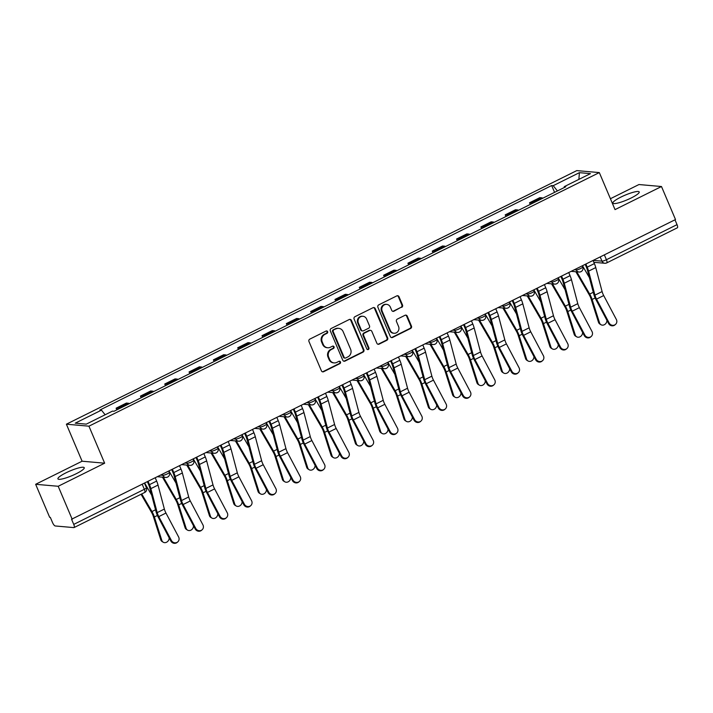 <?xml version="1.0" encoding="UTF-8"?>
<svg xmlns="http://www.w3.org/2000/svg" width="713" height="713" viewBox="0 0 713 713"><rect width="100%" height="100%" fill="white"/><g stroke="black" fill="none" stroke-linecap="round" stroke-linejoin="round"><path stroke-width="1.07" d="M327.624 331.643A1.257 1.176 95 0 0 326.064 331.037L309.807 339.121A1.8 1.676 95 0 0 308.97 341.509L321.42 370.831A1.8 1.676 95 0 0 323.64 371.705L339.896 363.621A1.257 1.176 95 0 0 339.522 361.233A1.257 1.176 95 0 0 338.925 361.339L336.821 362.391A5.757 5.374 95 0 1 329.718 359.61L328.675 357.168A5.757 5.374 95 0 1 331.358 349.522L333.461 348.47A1.257 1.176 95 0 0 333.087 346.081A1.257 1.176 95 0 0 332.499 346.188L330.395 347.24A5.757 5.374 95 0 1 323.283 344.459L322.249 342.008A5.757 5.374 95 0 1 324.932 334.361L327.035 333.319A1.257 1.176 95 0 0 327.624 331.643M327.677 347.757L327.017 347.703A5.757 5.374 95 0 1 322.624 344.397L321.59 341.955A5.757 5.374 95 0 1 324.272 334.308L326.376 333.265A1.257 1.176 95 0 0 326.322 330.948M322.463 371.803A1.8 1.676 95 0 0 322.98 371.642L339.236 363.568A1.257 1.176 95 0 0 339.192 361.25M334.112 362.908L333.452 362.855A5.757 5.374 95 0 1 329.058 359.548L328.016 357.106A5.757 5.374 95 0 1 330.707 349.459L332.811 348.416A1.257 1.176 95 0 0 332.757 346.099M620.925 197.082A14.296 2.549 -23 0 0 612.895 203.125A14.296 2.549 -23 0 0 631.174 197.982A14.296 2.549 -23 0 0 639.213 191.949A14.296 2.549 -23 0 0 620.925 197.082M65.961 472.835A14.296 2.549 -23 0 0 57.922 478.869A14.296 2.549 -23 0 0 76.211 473.735A14.296 2.549 -23 0 0 84.241 467.692A14.296 2.549 -23 0 0 65.961 472.835M401.669 307.383A1.8 1.676 95 0 0 402.506 304.995L399.022 296.76A1.8 1.676 95 0 0 396.793 295.895L378.737 304.87A1.8 1.676 95 0 0 377.899 307.258L390.35 336.581A1.8 1.676 95 0 0 392.569 337.454L410.626 328.479A1.8 1.676 95 0 0 411.463 326.091L407.248 316.153A1.8 1.676 95 0 0 405.029 315.28L397.301 319.121A1.8 1.676 95 0 0 396.464 321.51L398.549 326.438A4.813 4.492 95 0 1 394.039 333.265A4.813 4.492 95 0 1 390.368 330.511L382.168 311.198A4.813 4.492 95 0 1 386.687 304.371A4.813 4.492 95 0 1 390.359 307.134L391.722 310.351A1.8 1.676 95 0 0 393.941 311.224L401.018 307.321A1.8 1.676 95 0 0 401.856 304.932L398.362 296.706A1.8 1.676 95 0 0 397.31 295.735M104.651 463.192L82.102 461.213L35.65 484.296L58.19 486.275L104.651 463.192L88.938 426.178L599.321 172.591L615.034 209.604L661.486 186.521L675.505 219.551L71.558 519.251L73.742 524.394L144.356 489.305A3.663 0.651 -23 0 0 146.415 487.763L144.552 483.369M58.19 486.275L72.209 519.305M351.429 320.404A1.8 1.676 95 0 0 349.21 319.54L331.153 328.515A1.8 1.676 95 0 0 330.315 330.903L342.766 360.225A1.8 1.676 95 0 0 344.985 361.099L363.042 352.124A1.8 1.676 95 0 0 363.88 349.735L351.429 320.404L350.769 320.351A1.8 1.676 95 0 0 349.726 319.379M354.949 316.688L373.006 307.713A1.8 1.676 95 0 1 375.225 308.586L387.676 337.917A1.8 1.676 95 0 1 386.838 340.306L379.111 344.138A1.8 1.676 95 0 1 376.883 343.274L371.838 331.376A1.8 1.676 95 0 0 369.619 330.511L364.486 333.06A1.8 1.676 95 0 0 363.648 335.449L368.906 347.828A1.257 1.176 95 0 1 367.721 349.62A1.257 1.176 95 0 1 366.767 348.898L354.111 319.076A1.8 1.676 95 0 1 354.949 316.688M35.65 484.296L49.669 517.326L50.329 517.388L52.512 522.531A3.663 1.15 -116.4 0 0 55.24 525.971L73.831 527.602A3.663 1.15 -116.4 0 0 74.054 527.567A3.663 1.15 -116.4 0 0 73.742 524.394M82.102 461.213L66.389 424.199L576.772 170.603L599.321 172.591M661.486 186.521L638.946 184.542L610.408 198.722M674.988 219.809L677.029 224.64A3.663 1.15 63.6 0 1 677.35 227.803L606.736 262.892A3.663 1.15 -116.4 0 0 606.415 259.728L677.029 224.64M129.383 403.62A8.431 2.638 -116.4 0 0 128.411 403.246L118.126 408.362A8.431 2.638 63.6 0 1 119.098 408.736M118.126 408.362L116.121 408.184L116.834 409.859M128.411 403.246L126.406 403.068L116.121 408.184M141.147 397.774L140.443 396.098L142.44 396.276A8.431 2.638 63.6 0 1 143.411 396.651M153.705 391.535A8.431 2.638 -116.4 0 0 152.734 391.161L150.728 390.982L140.443 396.098M165.469 385.688L164.756 384.013L166.762 384.191A8.431 2.638 63.6 0 1 167.733 384.565M178.018 379.459A8.431 2.638 -116.4 0 0 177.056 379.075L175.05 378.906L164.756 384.013M189.792 373.612L189.079 371.928L191.084 372.106A8.431 2.638 63.6 0 1 192.055 372.48M202.34 367.373A8.431 2.638 -116.4 0 0 201.369 366.999L199.364 366.821L189.079 371.928M214.105 361.527L213.392 359.851L215.397 360.02A8.431 2.638 63.6 0 1 216.369 360.404M226.663 355.288A8.431 2.638 -116.4 0 0 225.691 354.914L223.686 354.735L213.392 359.851M238.427 349.441L237.714 347.766L239.72 347.944A8.431 2.638 63.6 0 1 240.691 348.318M250.976 343.203A8.431 2.638 -116.4 0 0 250.005 342.828L247.999 342.65L237.714 347.766M262.749 337.356L262.036 335.68L264.042 335.859A8.431 2.638 63.6 0 1 265.004 336.233M275.298 331.126A8.431 2.638 -116.4 0 0 274.327 330.743L272.321 330.574L262.036 335.68M287.063 325.28L286.35 323.595L288.355 323.773A8.431 2.638 63.6 0 1 289.326 324.148M299.62 319.041A8.431 2.638 -116.4 0 0 298.649 318.666L296.644 318.488L286.35 323.595M311.385 313.194L310.672 311.519L312.677 311.688A8.431 2.638 63.6 0 1 313.649 312.071M323.934 306.955A8.431 2.638 -116.4 0 0 322.962 306.581L320.957 306.403L310.672 311.519M335.698 301.109L334.994 299.433L336.991 299.612A8.431 2.638 63.6 0 1 337.962 299.986M348.256 294.87A8.431 2.638 -116.4 0 0 347.284 294.496L345.279 294.317L334.994 299.433M360.02 289.023L359.307 287.348L361.313 287.526A8.431 2.638 63.6 0 1 362.284 287.9M372.569 282.794A8.431 2.638 -116.4 0 0 371.598 282.41L369.601 282.241L359.307 287.348M384.343 276.947L383.63 275.263L385.635 275.441A8.431 2.638 63.6 0 1 386.606 275.815M396.891 270.708A8.431 2.638 -116.4 0 0 395.92 270.334L393.915 270.156L383.63 275.263M408.656 264.862L407.943 263.186L409.948 263.355A8.431 2.638 63.6 0 1 410.92 263.739M421.214 258.623A8.431 2.638 -116.4 0 0 420.242 258.249L418.237 258.07L407.943 263.186M432.978 252.776L432.265 251.101L434.27 251.279A8.431 2.638 63.6 0 1 435.242 251.653M445.527 246.538A8.431 2.638 -116.4 0 0 444.555 246.163L442.55 245.985L432.265 251.101M457.291 240.691L456.587 239.015L458.584 239.194A8.431 2.638 63.6 0 1 459.555 239.568M469.849 234.461A8.431 2.638 -116.4 0 0 468.878 234.078L466.872 233.909L456.587 239.015M481.614 228.615L480.901 226.93L482.906 227.108A8.431 2.638 63.6 0 1 483.877 227.483M494.162 222.376A8.431 2.638 -116.4 0 0 493.2 222.001L491.195 221.823L480.901 226.93M505.936 216.529L505.223 214.854L507.228 215.023A8.431 2.638 63.6 0 1 508.2 215.406M518.485 210.29A8.431 2.638 -116.4 0 0 517.513 209.916L515.508 209.738L505.223 214.854M530.249 204.444L529.536 202.768L531.541 202.947A8.431 2.638 63.6 0 1 532.513 203.321M542.807 198.205A8.431 2.638 -116.4 0 0 541.835 197.831L539.83 197.653L529.536 202.768M557.406 190.95L553.217 185.674L579.411 172.662L590.453 173.633L564.259 186.646L565.801 186.779L114.035 411.249L112.494 411.116L86.3 424.128L75.257 423.157L101.451 410.144L105.123 414.77M553.217 185.674L551.675 185.54L99.909 410.011L101.451 410.144M88.938 426.178L66.389 424.199M554.571 192.358L551.675 185.54M564.259 186.646L564.286 187.537M578.876 179.382L579.411 172.662M343.809 361.197A1.8 1.676 95 0 0 344.326 361.036L362.382 352.07A1.8 1.676 95 0 0 363.22 349.682L350.769 320.351M333.8 329.959A1.257 1.176 95 0 0 333.221 331.625L344.147 357.373A1.257 1.176 95 0 0 345.698 357.979L347.917 356.874A5.757 5.374 95 0 0 350.6 349.227L343.131 331.634A5.757 5.374 95 0 0 336.019 328.853L333.149 329.896A1.257 1.176 95 0 0 332.561 331.572L333.221 331.625M345.101 358.095L344.45 358.033A1.257 1.176 95 0 1 343.488 357.311L332.561 331.572M338.737 328.337L338.078 328.274A5.757 5.374 95 0 0 335.368 328.791L336.019 328.853M333.149 329.896L335.368 328.791M377.935 344.245A1.8 1.676 95 0 0 378.451 344.085L386.179 340.244A1.8 1.676 95 0 0 387.016 337.855L374.566 308.524A1.8 1.676 95 0 0 373.523 307.561M370.466 330.351L369.806 330.288A1.8 1.676 95 0 0 368.96 330.449L363.835 332.998A1.8 1.676 95 0 0 362.997 335.386L368.247 347.775L368.906 347.828M367.4 349.539A1.257 1.176 95 0 0 368.247 347.775M366.598 319.041A4.813 4.492 95 0 0 362.926 316.278A4.813 4.492 95 0 0 358.407 323.105L361.295 329.905A1.8 1.676 95 0 0 363.523 330.779L368.648 328.23A1.8 1.676 95 0 0 369.486 325.841L366.598 319.041M362.926 316.278L362.266 316.224A4.813 4.492 95 0 0 357.757 323.051L358.407 323.105M362.667 330.939L362.017 330.885A1.8 1.676 95 0 1 360.644 329.852L357.757 323.051M392.774 311.323A1.8 1.676 95 0 0 393.291 311.162L401.018 307.321M386.687 304.371L386.027 304.317A4.813 4.492 95 0 0 381.517 311.144L382.168 311.198M394.039 333.265L393.38 333.212A4.813 4.492 95 0 1 389.708 330.449L381.517 311.144M391.401 337.552A1.8 1.676 95 0 0 391.918 337.392L409.975 328.426A1.8 1.676 95 0 0 410.813 326.037L406.588 316.091A1.8 1.676 95 0 0 405.545 315.128M163.215 542.21L162.145 541.559A4.216 3.592 -58.7 0 1 160.746 539.741L161.815 540.383A4.216 3.592 121.3 0 0 163.215 542.21A4.216 3.592 121.3 0 0 167.216 541.844A4.216 3.592 121.3 0 0 169.168 537.816M141.049 494.278L151.512 512.308A6.782 2.121 63.6 0 1 153.304 516.319L160.746 539.741M141.727 493.94L151.949 511.551A9.162 2.861 63.6 0 1 154.373 516.961L161.815 540.383M144.57 483.405L144.792 483.298A9.162 2.861 -116.4 0 0 144.792 483.298L151.682 495.161M171.423 540.49A4.216 3.993 48.9 0 0 177.778 541.889A4.216 3.993 48.9 0 0 178.598 536.934L165.96 513.048L158.794 516.613L171.423 540.49L170.844 540.998A4.216 3.993 -131.1 0 0 177.207 542.397L177.778 541.889M147.484 481.908L148.616 484.582A9.162 2.861 63.6 0 1 149.721 487.737L156.049 511.729A9.162 2.861 -116.4 0 0 158.215 517.121L170.844 540.998M148.161 481.569L149.472 484.653A11.542 3.61 63.6 0 1 150.862 488.637L157.19 512.629A6.782 2.121 -116.4 0 0 158.794 516.613M155.336 478.004L156.646 481.088A11.542 3.61 63.6 0 1 158.028 485.072L164.364 509.064A6.782 2.121 -116.4 0 0 165.96 513.048M187.537 530.124L186.467 529.474A4.216 3.592 -58.7 0 1 185.068 527.656L186.138 528.306A4.216 3.592 121.3 0 0 187.537 530.124A4.216 3.592 121.3 0 0 191.539 529.768A4.216 3.592 121.3 0 0 193.481 525.739M162.448 477.157L175.835 500.232A6.782 2.121 63.6 0 1 177.626 504.234L185.068 527.656M163.366 477.247L176.271 499.474A9.162 2.861 63.6 0 1 178.696 504.884L186.138 528.306M169.088 471.177A9.162 2.861 -116.4 0 0 169.106 471.213L175.995 483.084M211.85 518.039L210.781 517.388A4.216 3.592 -58.7 0 1 209.39 515.57L210.46 516.221A4.216 3.592 121.3 0 0 211.85 518.039A4.216 3.592 121.3 0 0 215.852 517.683A4.216 3.592 121.3 0 0 217.804 513.654M186.761 465.081L200.157 488.147A6.782 2.121 63.6 0 1 201.948 492.148L209.39 515.57M187.688 465.161L200.594 487.389A9.162 2.861 63.6 0 1 203.018 492.799L210.46 516.221M193.41 459.092A9.162 2.861 -116.4 0 0 193.428 459.127L200.317 470.999M236.172 505.954L235.103 505.312A4.216 3.592 -58.7 0 1 233.704 503.485L234.773 504.136A4.216 3.592 121.3 0 0 236.172 505.954A4.216 3.592 121.3 0 0 240.174 505.597A4.216 3.592 121.3 0 0 242.126 501.569M211.084 452.996L224.47 476.061A6.782 2.121 63.6 0 1 226.262 480.063L233.704 503.485M212.011 453.076L224.907 475.304A9.162 2.861 63.6 0 1 227.331 480.714L234.773 504.136M217.723 447.006A9.162 2.861 -116.4 0 0 217.75 447.042L224.64 458.914M195.745 528.413A4.216 3.993 48.9 0 0 202.1 529.804A4.216 3.993 48.9 0 0 202.92 524.848L190.282 500.972L183.107 504.528L195.745 528.413L195.166 528.912A4.216 3.993 -131.1 0 0 201.521 530.312L202.1 529.804M171.806 469.822L172.938 472.496A9.162 2.861 63.6 0 1 174.034 475.651L180.371 499.653A9.162 2.861 -116.4 0 0 182.528 505.036L195.166 528.912M172.484 469.484L173.794 472.567A11.542 3.61 63.6 0 1 175.175 476.551L181.512 500.544A6.782 2.121 -116.4 0 0 183.107 504.528M179.658 465.928L180.959 469.011A11.542 3.61 63.6 0 1 182.35 472.986L188.687 496.979A6.782 2.121 -116.4 0 0 190.282 500.972M220.067 516.328A4.216 3.993 48.9 0 0 226.422 517.718A4.216 3.993 48.9 0 0 227.233 512.763L214.604 488.886L207.43 492.451L220.067 516.328L219.488 516.827A4.216 3.993 -131.1 0 0 225.843 518.226L226.422 517.718M196.12 457.746L197.26 460.411A9.162 2.861 63.6 0 1 198.357 463.575L204.693 487.567A9.162 2.861 -116.4 0 0 206.85 492.95L219.488 516.827M196.806 457.407L198.107 460.491A11.542 3.61 63.6 0 1 199.497 464.466L205.834 488.458A6.782 2.121 -116.4 0 0 207.43 492.451M203.971 453.842L205.282 456.926A11.542 3.61 63.6 0 1 206.663 460.901L213 484.902A6.782 2.121 -116.4 0 0 214.604 488.886M244.381 504.243A4.216 3.993 48.9 0 0 250.735 505.642A4.216 3.993 48.9 0 0 251.555 500.678L238.917 476.801L231.752 480.366L244.381 504.243L243.801 504.751A4.216 3.993 -131.1 0 0 250.156 506.141L250.735 505.642M220.442 445.661L221.574 448.325A9.162 2.861 63.6 0 1 222.679 451.489L229.007 475.482A9.162 2.861 -116.4 0 0 231.172 480.874L243.801 504.751M221.119 445.322L222.429 448.406A11.542 3.61 63.6 0 1 223.811 452.381L230.147 476.382A6.782 2.121 -116.4 0 0 231.752 480.366M228.294 441.757L229.604 444.841A11.542 3.61 63.6 0 1 230.985 448.825L237.322 472.817A6.782 2.121 -116.4 0 0 238.917 476.801M260.495 493.877L259.425 493.227A4.216 3.592 -58.7 0 1 258.026 491.409L259.095 492.05A4.216 3.592 121.3 0 0 260.495 493.877A4.216 3.592 121.3 0 0 264.487 493.512A4.216 3.592 121.3 0 0 266.439 489.483M235.406 440.91L248.792 463.976A6.782 2.121 63.6 0 1 250.584 467.986L258.026 491.409M236.324 440.99L249.229 463.218A9.162 2.861 63.6 0 1 251.653 468.628L259.095 492.05M242.046 434.921A9.162 2.861 -116.4 0 0 242.064 434.966L248.953 446.828M284.808 481.792L283.738 481.141A4.216 3.592 -58.7 0 1 282.348 479.323L283.409 479.974A4.216 3.592 121.3 0 0 284.808 481.792A4.216 3.592 121.3 0 0 288.81 481.435A4.216 3.592 121.3 0 0 290.761 477.407M259.719 428.825L273.106 451.899A6.782 2.121 63.6 0 1 274.906 455.901L282.348 479.323M260.646 428.914L273.551 451.142A9.162 2.861 63.6 0 1 275.967 456.552L283.409 479.974M266.359 422.845A9.162 2.861 -116.4 0 0 266.386 422.88L273.275 434.752M268.703 492.157A4.216 3.993 48.9 0 0 275.058 493.556A4.216 3.993 48.9 0 0 275.869 488.601L263.24 464.716L256.065 468.281L268.703 492.157L268.124 492.665A4.216 3.993 -131.1 0 0 274.478 494.064L275.058 493.556M244.764 433.575L245.896 436.249A9.162 2.861 63.6 0 1 246.992 439.404L253.329 463.397A9.162 2.861 -116.4 0 0 255.486 468.789L268.124 492.665M245.441 433.237L246.751 436.32A11.542 3.61 63.6 0 1 248.133 440.304L254.47 464.297A6.782 2.121 -116.4 0 0 256.065 468.281M252.607 429.672L253.917 432.755A11.542 3.61 63.6 0 1 255.307 436.739L261.635 460.732A6.782 2.121 -116.4 0 0 263.24 464.716M293.016 480.081A4.216 3.993 48.9 0 0 299.38 481.471A4.216 3.993 48.9 0 0 300.191 476.516L287.553 452.639L280.387 456.195L293.016 480.081L292.446 480.58A4.216 3.993 -131.1 0 0 298.8 481.979L299.38 481.471M269.077 421.49L270.209 424.164A9.162 2.861 63.6 0 1 271.314 427.319L277.651 451.32A9.162 2.861 -116.4 0 0 279.808 456.703L292.446 480.58M269.755 421.151L271.065 424.235A11.542 3.61 63.6 0 1 272.455 428.219L278.783 452.211A6.782 2.121 -116.4 0 0 280.387 456.195M276.929 417.595L278.239 420.679A11.542 3.61 63.6 0 1 279.621 424.654L285.958 448.646A6.782 2.121 -116.4 0 0 287.553 452.639M309.13 469.707L308.061 469.056A4.216 3.592 -58.7 0 1 306.661 467.238L307.731 467.888A4.216 3.592 121.3 0 0 309.13 469.707A4.216 3.592 121.3 0 0 313.132 469.35A4.216 3.592 121.3 0 0 315.075 465.322M284.041 416.749L297.428 439.814A6.782 2.121 63.6 0 1 299.219 443.816L306.661 467.238M284.968 416.829L297.865 439.056A9.162 2.861 63.6 0 1 300.289 444.466L307.731 467.888M290.485 410.902L290.699 410.795A9.162 2.861 -116.4 0 0 290.699 410.795L297.588 422.666M333.443 457.621L332.383 456.98A4.216 3.592 -58.7 0 1 330.984 455.152L332.053 455.803A4.216 3.592 121.3 0 0 333.443 457.621A4.216 3.592 121.3 0 0 337.445 457.265A4.216 3.592 121.3 0 0 339.397 453.236M308.355 404.663L321.75 427.729A6.782 2.121 63.6 0 1 323.542 431.73L330.984 455.152M309.282 404.743L322.187 426.971A9.162 2.861 63.6 0 1 324.611 432.381L332.053 455.803M315.003 398.674A9.162 2.861 -116.4 0 0 315.021 398.71L321.911 410.581M357.766 445.545L356.696 444.894A4.216 3.592 -58.7 0 1 355.297 443.076L356.366 443.718A4.216 3.592 121.3 0 0 357.766 445.545A4.216 3.592 121.3 0 0 361.767 445.179A4.216 3.592 121.3 0 0 363.719 441.151M332.677 392.578L346.063 415.643A6.782 2.121 63.6 0 1 347.855 419.654L355.297 443.076M333.604 392.658L346.5 414.886A9.162 2.861 63.6 0 1 348.924 420.296L356.366 443.718M339.317 386.589A9.162 2.861 -116.4 0 0 339.343 386.624L346.233 398.496M382.088 433.459L381.018 432.809A4.216 3.592 -58.7 0 1 379.619 430.991L380.689 431.641A4.216 3.592 121.3 0 0 382.088 433.459A4.216 3.592 121.3 0 0 386.089 433.103A4.216 3.592 121.3 0 0 388.032 429.066M356.999 380.492L370.386 403.567A6.782 2.121 63.6 0 1 372.177 407.569L379.619 430.991M357.917 380.582L370.822 402.809A9.162 2.861 63.6 0 1 373.247 408.219L380.689 431.641M363.639 374.512A9.162 2.861 -116.4 0 0 363.657 374.548L370.546 386.419M406.401 421.374L405.332 420.723A4.216 3.592 -58.7 0 1 403.941 418.905L405.002 419.556A4.216 3.592 121.3 0 0 406.401 421.374A4.216 3.592 121.3 0 0 410.403 421.018A4.216 3.592 121.3 0 0 412.355 416.989M381.312 368.416L394.699 391.482A6.782 2.121 63.6 0 1 396.499 395.483L403.941 418.905M382.239 368.496L395.145 390.724A9.162 2.861 63.6 0 1 397.56 396.134L405.002 419.556M387.961 362.427A9.162 2.861 -116.4 0 0 387.979 362.462L394.868 374.334M430.723 409.289L429.654 408.647A4.216 3.592 -58.7 0 1 428.255 406.82L429.324 407.471A4.216 3.592 121.3 0 0 430.723 409.289A4.216 3.592 121.3 0 0 434.725 408.932A4.216 3.592 121.3 0 0 436.677 404.904M405.635 356.331L419.021 379.396A6.782 2.121 63.6 0 1 420.813 383.398L428.255 406.82M406.562 356.411L419.458 378.639A9.162 2.861 63.6 0 1 421.882 384.049L429.324 407.471M412.274 350.341A9.162 2.861 -116.4 0 0 412.292 350.377L419.182 362.249M455.037 397.212L453.976 396.562A4.216 3.592 -58.7 0 1 452.577 394.735L453.646 395.385A4.216 3.592 121.3 0 0 455.037 397.212A4.216 3.592 121.3 0 0 459.038 396.847A4.216 3.592 121.3 0 0 460.99 392.818M429.948 344.245L443.343 367.311A6.782 2.121 63.6 0 1 445.135 371.321L452.577 394.735M430.875 344.326L443.78 366.553A9.162 2.861 63.6 0 1 446.204 371.963L453.646 395.385M436.597 338.256A9.162 2.861 -116.4 0 0 436.614 338.292L443.504 350.163M479.359 385.127L478.289 384.476A4.216 3.592 -58.7 0 1 476.89 382.658L477.96 383.309A4.216 3.592 121.3 0 0 479.359 385.127A4.216 3.592 121.3 0 0 483.361 384.762A4.216 3.592 121.3 0 0 485.312 380.733M454.27 332.16L467.657 355.234A6.782 2.121 63.6 0 1 469.448 359.236L476.89 382.658M455.197 332.24L468.093 354.477A9.162 2.861 63.6 0 1 470.518 359.887L477.96 383.309M460.91 326.18A9.162 2.861 -116.4 0 0 460.937 326.215L467.826 338.087M317.338 467.995A4.216 3.993 48.9 0 0 323.693 469.386A4.216 3.993 48.9 0 0 324.513 464.43L311.875 440.554L304.701 444.119L317.338 467.995L316.759 468.494A4.216 3.993 -131.1 0 0 323.114 469.894L323.693 469.386M293.399 409.414L294.531 412.078A9.162 2.861 63.6 0 1 295.628 415.242L301.964 439.235A9.162 2.861 -116.4 0 0 304.13 444.618L316.759 468.494M294.077 409.075L295.387 412.159A11.542 3.61 63.6 0 1 296.768 416.134L303.105 440.126A6.782 2.121 -116.4 0 0 304.701 444.119M301.251 405.51L302.562 408.594A11.542 3.61 63.6 0 1 303.943 412.569L310.28 436.57A6.782 2.121 -116.4 0 0 311.875 440.554M341.661 455.91A4.216 3.993 48.9 0 0 348.015 457.309A4.216 3.993 48.9 0 0 348.826 452.345L336.197 428.468L329.023 432.033L341.661 455.91L341.081 456.418A4.216 3.993 -131.1 0 0 347.436 457.808L348.015 457.309M317.722 397.328L318.854 399.993A9.162 2.861 63.6 0 1 319.95 403.157L326.287 427.149A9.162 2.861 -116.4 0 0 328.443 432.541L341.081 456.418M318.399 396.989L319.709 400.073A11.542 3.61 63.6 0 1 321.091 404.048L327.427 428.05A6.782 2.121 -116.4 0 0 329.023 432.033M325.565 393.424L326.875 396.508A11.542 3.61 63.6 0 1 328.265 400.492L334.593 424.485A6.782 2.121 -116.4 0 0 336.197 428.468M365.974 443.825A4.216 3.993 48.9 0 0 372.329 445.224A4.216 3.993 48.9 0 0 373.149 440.269L360.511 416.383L353.345 419.948L365.974 443.825L365.395 444.333A4.216 3.993 -131.1 0 0 371.749 445.723L372.329 445.224M342.035 385.243L343.167 387.917A9.162 2.861 63.6 0 1 344.272 391.072L350.6 415.064A9.162 2.861 -116.4 0 0 352.766 420.456L365.395 444.333M342.712 384.904L344.022 387.988A11.542 3.61 63.6 0 1 345.413 391.972L351.741 415.964A6.782 2.121 -116.4 0 0 353.345 419.948M349.887 381.339L351.197 384.423A11.542 3.61 63.6 0 1 352.579 388.407L358.915 412.399A6.782 2.121 -116.4 0 0 360.511 416.383M390.296 431.748A4.216 3.993 48.9 0 0 396.651 433.139A4.216 3.993 48.9 0 0 397.471 428.183L384.833 404.307L377.658 407.863L390.296 431.748L389.717 432.247A4.216 3.993 -131.1 0 0 396.071 433.647L396.651 433.139M366.357 373.157L367.489 375.831A9.162 2.861 63.6 0 1 368.585 378.986L374.922 402.988A9.162 2.861 -116.4 0 0 377.079 408.371L389.717 432.247M367.035 372.819L368.345 375.903A11.542 3.61 63.6 0 1 369.726 379.886L376.063 403.879A6.782 2.121 -116.4 0 0 377.658 407.863M374.209 369.263L375.51 372.346A11.542 3.61 63.6 0 1 376.901 376.321L383.238 400.314A6.782 2.121 -116.4 0 0 384.833 404.307M414.618 419.663A4.216 3.993 48.9 0 0 420.973 421.053A4.216 3.993 48.9 0 0 421.784 416.098L409.146 392.221L401.98 395.786L414.618 419.663L414.039 420.162A4.216 3.993 -131.1 0 0 420.394 421.561L420.973 421.053M390.671 361.072L391.811 363.746A9.162 2.861 63.6 0 1 392.908 366.91L399.244 390.902A9.162 2.861 -116.4 0 0 401.401 396.285L414.039 420.162M391.357 360.742L392.658 363.826A11.542 3.61 63.6 0 1 394.048 367.801L400.385 391.793A6.782 2.121 -116.4 0 0 401.98 395.786M398.522 357.177L399.833 360.261A11.542 3.61 63.6 0 1 401.214 364.236L407.551 388.237A6.782 2.121 -116.4 0 0 409.146 392.221M438.932 407.578A4.216 3.993 48.9 0 0 445.286 408.977A4.216 3.993 48.9 0 0 446.106 404.013L433.468 380.136L426.303 383.701L438.932 407.578L438.352 408.086A4.216 3.993 -131.1 0 0 444.707 409.476L445.286 408.977M414.993 348.996L416.125 351.661A9.162 2.861 63.6 0 1 417.221 354.824L423.558 378.817A9.162 2.861 -116.4 0 0 425.723 384.2L438.352 408.086M415.67 348.657L416.98 351.741A11.542 3.61 63.6 0 1 418.362 355.716L424.698 379.717A6.782 2.121 -116.4 0 0 426.303 383.701M422.845 345.092L424.155 348.176A11.542 3.61 63.6 0 1 425.536 352.16L431.873 376.152A6.782 2.121 -116.4 0 0 433.468 380.136M463.254 395.492A4.216 3.993 48.9 0 0 469.609 396.891A4.216 3.993 48.9 0 0 470.42 391.927L457.791 368.051L450.616 371.616L463.254 395.492L462.675 396A4.216 3.993 -131.1 0 0 469.029 397.391L469.609 396.891M439.315 336.91L440.447 339.584A9.162 2.861 63.6 0 1 441.543 342.739L447.88 366.732A9.162 2.861 -116.4 0 0 450.037 372.124L462.675 396M439.992 336.572L441.302 339.655A11.542 3.61 63.6 0 1 442.684 343.639L449.021 367.632A6.782 2.121 -116.4 0 0 450.616 371.616M447.158 333.007L448.468 336.09A11.542 3.61 63.6 0 1 449.858 340.074L456.186 364.067A6.782 2.121 -116.4 0 0 457.791 368.051M487.567 383.407A4.216 3.993 48.9 0 0 493.922 384.806A4.216 3.993 48.9 0 0 494.742 379.851L482.104 355.974L474.938 359.53L487.567 383.407L486.997 383.915A4.216 3.993 -131.1 0 0 493.351 385.314L493.922 384.806M463.628 324.825L464.76 327.499A9.162 2.861 63.6 0 1 465.865 330.654L472.193 354.655A9.162 2.861 -116.4 0 0 474.359 360.038L486.997 383.915M464.306 324.486L465.616 327.57A11.542 3.61 63.6 0 1 467.006 331.554L473.334 355.546A6.782 2.121 -116.4 0 0 474.938 359.53M471.48 320.93L472.79 324.005A11.542 3.61 63.6 0 1 474.172 327.989L480.509 351.981A6.782 2.121 -116.4 0 0 482.104 355.974M503.681 373.042L502.612 372.391A4.216 3.592 -58.7 0 1 501.212 370.573L502.282 371.223A4.216 3.592 121.3 0 0 503.681 373.042A4.216 3.592 121.3 0 0 507.683 372.685A4.216 3.592 121.3 0 0 509.626 368.657M478.592 320.084L491.979 343.149A6.782 2.121 63.6 0 1 493.77 347.151L501.212 370.573M479.519 320.164L492.416 342.392A9.162 2.861 63.6 0 1 494.84 347.801L502.282 371.223M485.232 314.094A9.162 2.861 -116.4 0 0 485.25 314.13L492.139 326.001M511.889 371.33A4.216 3.993 48.9 0 0 518.244 372.721A4.216 3.993 48.9 0 0 519.064 367.765L506.426 343.889L499.252 347.454L511.889 371.33L511.31 371.829A4.216 3.993 -131.1 0 0 517.665 373.229L518.244 372.721M487.95 312.74L489.082 315.413A9.162 2.861 63.6 0 1 490.179 318.577L496.515 342.57A9.162 2.861 -116.4 0 0 498.672 347.953L511.31 371.829M488.628 312.41L489.938 315.485A11.542 3.61 63.6 0 1 491.319 319.469L497.656 343.461A6.782 2.121 -116.4 0 0 499.252 347.454M495.802 308.845L497.104 311.929A11.542 3.61 63.6 0 1 498.494 315.904L504.831 339.905A6.782 2.121 -116.4 0 0 506.426 343.889M527.994 360.956L526.925 360.306A4.216 3.592 -58.7 0 1 525.534 358.487L526.604 359.138A4.216 3.592 121.3 0 0 527.994 360.956A4.216 3.592 121.3 0 0 531.996 360.6A4.216 3.592 121.3 0 0 533.948 356.571M502.906 307.998L516.301 331.064A6.782 2.121 63.6 0 1 518.093 335.065L525.534 358.487M503.833 308.078L516.738 330.306A9.162 2.861 63.6 0 1 519.162 335.716L526.604 359.138M509.554 302.009A9.162 2.861 -116.4 0 0 509.572 302.045L516.462 313.916M536.212 359.245A4.216 3.993 48.9 0 0 542.566 360.644A4.216 3.993 48.9 0 0 543.377 355.68L530.748 331.803L523.574 335.368L536.212 359.245L535.632 359.753A4.216 3.993 -131.1 0 0 541.987 361.143L542.566 360.644M512.264 300.663L513.405 303.328A9.162 2.861 63.6 0 1 514.501 306.492L520.838 330.484A9.162 2.861 -116.4 0 0 522.994 335.868L535.632 359.753M512.95 300.325L514.251 303.408A11.542 3.61 63.6 0 1 515.642 307.383L521.978 331.385A6.782 2.121 -116.4 0 0 523.574 335.368M520.116 296.76L521.426 299.843A11.542 3.61 63.6 0 1 522.807 303.827L529.144 327.82A6.782 2.121 -116.4 0 0 530.748 331.803M552.317 348.88L551.247 348.229A4.216 3.592 -58.7 0 1 549.848 346.402L550.917 347.053A4.216 3.592 121.3 0 0 552.317 348.88A4.216 3.592 121.3 0 0 556.318 348.514A4.216 3.592 121.3 0 0 558.27 344.486M527.228 295.913L540.614 318.978A6.782 2.121 63.6 0 1 542.406 322.989L549.848 346.402M528.155 295.993L541.051 318.221A9.162 2.861 63.6 0 1 543.475 323.631L550.917 347.053M533.868 289.924A9.162 2.861 -116.4 0 0 533.894 289.959L540.784 301.831M560.525 347.16A4.216 3.993 48.9 0 0 566.88 348.559A4.216 3.993 48.9 0 0 567.7 343.595L555.062 319.718L547.896 323.283L560.525 347.16L559.946 347.668A4.216 3.993 -131.1 0 0 566.3 349.058L566.88 348.559M536.586 288.578L537.718 291.252A9.162 2.861 63.6 0 1 538.823 294.407L545.151 318.399A9.162 2.861 -116.4 0 0 547.317 323.791L559.946 347.668M537.263 288.239L538.573 291.323A11.542 3.61 63.6 0 1 539.964 295.307L546.292 319.299A6.782 2.121 -116.4 0 0 547.896 323.283M544.438 284.674L545.748 287.758A11.542 3.61 63.6 0 1 547.129 291.742L553.466 315.734A6.782 2.121 -116.4 0 0 555.062 319.718M576.639 336.794L575.569 336.144A4.216 3.592 -58.7 0 1 574.17 334.326L575.239 334.967A4.216 3.592 121.3 0 0 576.639 336.794A4.216 3.592 121.3 0 0 580.632 336.429A4.216 3.592 121.3 0 0 582.583 332.401M551.55 283.827L564.937 306.902A6.782 2.121 63.6 0 1 566.728 310.904L574.17 334.326M552.468 283.908L565.373 306.144A9.162 2.861 63.6 0 1 567.798 311.554L575.239 334.967M558.19 277.847A9.162 2.861 -116.4 0 0 558.208 277.883L565.097 289.745M584.847 335.074A4.216 3.993 48.9 0 0 591.202 336.474A4.216 3.993 48.9 0 0 592.013 331.518L579.384 307.642L572.209 311.198L584.847 335.074L584.268 335.582A4.216 3.993 -131.1 0 0 590.622 336.982L591.202 336.474M560.908 276.492L562.04 279.166A9.162 2.861 63.6 0 1 563.136 282.321L569.473 306.314A9.162 2.861 -116.4 0 0 571.63 311.706L584.268 335.582M561.586 276.154L562.896 279.238A11.542 3.61 63.6 0 1 564.277 283.221L570.614 307.214A6.782 2.121 -116.4 0 0 572.209 311.198M568.751 272.598L570.061 275.673A11.542 3.61 63.6 0 1 571.452 279.656L577.78 303.649A6.782 2.121 -116.4 0 0 579.384 307.642M600.952 324.709L599.883 324.059A4.216 3.592 -58.7 0 1 598.492 322.24L599.553 322.891A4.216 3.592 121.3 0 0 600.952 324.709A4.216 3.592 121.3 0 0 604.954 324.353A4.216 3.592 121.3 0 0 606.906 320.324M575.863 271.751L589.25 294.817A6.782 2.121 63.6 0 1 591.05 298.818L598.492 322.24M576.79 271.831L589.696 294.059A9.162 2.861 63.6 0 1 592.111 299.469L599.553 322.891M582.503 265.762A9.162 2.861 -116.4 0 0 582.53 265.797L589.419 277.669M609.16 322.998A4.216 3.993 48.9 0 0 615.524 324.388A4.216 3.993 48.9 0 0 616.335 319.433L603.697 295.556L596.531 299.121L609.16 322.998L608.59 323.497A4.216 3.993 -131.1 0 0 614.945 324.896L615.524 324.388M585.221 264.407L586.353 267.081A9.162 2.861 63.6 0 1 587.459 270.236L593.795 294.237A9.162 2.861 -116.4 0 0 595.952 299.62L608.59 323.497M585.899 264.077L587.209 267.152A11.542 3.61 63.6 0 1 588.599 271.136L594.927 295.129A6.782 2.121 -116.4 0 0 596.531 299.121M593.073 260.512L594.384 263.596A11.542 3.61 63.6 0 1 595.765 267.571L602.102 291.572A6.782 2.121 -116.4 0 0 603.697 295.556M593.296 260.397L601.986 261.163A3.663 0.651 -23 0 0 606.415 259.728L604.366 254.898M600.203 256.965L601.986 261.163A3.663 3.422 -85 0 0 604.784 263.266A3.663 3.663 0 0 0 606.736 262.892A3.663 1.15 -116.4 0 1 606.513 262.937A3.663 3.422 -85 0 1 604.784 263.266L593.831 262.304M517.513 209.916L507.228 215.023M493.2 222.001L482.906 227.108M468.878 234.078L458.584 239.194M444.555 246.163L434.27 251.279M420.242 258.249L409.948 263.355M395.92 270.334L385.635 275.441M371.598 282.41L361.313 287.526M347.284 294.496L336.991 299.612M322.962 306.581L312.677 311.688M298.649 318.666L288.355 323.773M274.327 330.743L264.042 335.859M250.005 342.828L239.72 347.944M225.691 354.914L215.397 360.02M201.369 366.999L191.084 372.106M177.056 379.075L166.762 384.191M152.734 391.161L142.44 396.276M541.835 197.831L531.541 202.947M574.446 269.764L576.256 269.924A3.663 0.651 -23 0 0 580.168 268.739A3.663 0.651 -23 0 0 582.744 266.947L582.289 265.869M575.881 269.051L576.256 269.924A3.663 3.422 -85 0 0 579.054 272.027A3.663 3.663 0 0 0 582.744 266.947M550.124 281.849L551.933 282.009A3.663 0.651 -23 0 0 555.846 280.824A3.663 0.651 -23 0 0 558.431 279.024L557.976 277.954M551.568 281.136L551.933 282.009A3.663 3.422 -85 0 0 554.732 284.113A3.663 3.663 0 0 0 558.431 279.024M525.811 293.934L527.62 294.095A3.663 0.651 -23 0 0 531.533 292.909A3.663 0.651 -23 0 0 534.108 291.109L533.654 290.031M527.246 293.221L527.62 294.095A3.663 3.422 -85 0 0 530.419 296.198A3.663 3.663 0 0 0 534.108 291.109M501.489 306.02L503.298 306.171A3.663 0.651 -23 0 0 507.21 304.986A3.663 0.651 -23 0 0 509.795 303.194L509.332 302.116M502.932 305.298L503.298 306.171A3.663 3.422 -85 0 0 506.096 308.274A3.663 3.663 0 0 0 509.795 303.194M477.166 318.096L478.984 318.256A3.663 0.651 -23 0 0 482.897 317.071A3.663 0.651 -23 0 0 485.473 315.28L485.018 314.201M478.61 317.383L478.984 318.256A3.663 3.422 -85 0 0 481.774 320.36A3.663 3.663 0 0 0 485.473 315.28M452.853 330.181L454.662 330.342A3.663 0.651 -23 0 0 458.575 329.156A3.663 0.651 -23 0 0 461.151 327.356L460.696 326.287M454.288 329.468L454.662 330.342A3.663 3.422 -85 0 0 457.461 332.445A3.663 3.663 0 0 0 461.151 327.356M428.531 342.267L430.34 342.427A3.663 0.651 -23 0 0 434.253 341.242A3.663 0.651 -23 0 0 436.837 339.441L436.374 338.372M429.975 341.554L430.34 342.427A3.663 3.422 -85 0 0 433.139 344.531A3.663 3.663 0 0 0 436.837 339.441M404.218 354.352L406.027 354.504A3.663 0.651 -23 0 0 409.939 353.318A3.663 0.651 -23 0 0 412.515 351.527L412.061 350.448M405.652 353.63L406.027 354.504A3.663 3.422 -85 0 0 408.825 356.607A3.663 3.663 0 0 0 412.515 351.527M379.895 366.429L381.705 366.589A3.663 0.651 -23 0 0 385.617 365.404A3.663 0.651 -23 0 0 388.193 363.612L387.738 362.534M381.33 365.716L381.705 366.589A3.663 3.422 -85 0 0 384.503 368.692A3.663 3.663 0 0 0 388.193 363.612M355.573 378.514L357.382 378.674A3.663 0.651 -23 0 0 361.295 377.489A3.663 0.651 -23 0 0 363.88 375.689L363.425 374.619M357.017 377.801L357.382 378.674A3.663 3.422 -85 0 0 360.181 380.778A3.663 3.663 0 0 0 363.88 375.689M331.26 390.599L333.069 390.76A3.663 0.651 -23 0 0 336.982 389.574A3.663 0.651 -23 0 0 339.557 387.774L339.103 386.704M332.695 389.886L333.069 390.76A3.663 3.422 -85 0 0 335.868 392.863A3.663 3.663 0 0 0 339.557 387.774M306.938 402.685L308.747 402.836A3.663 0.651 -23 0 0 312.659 401.651A3.663 0.651 -23 0 0 315.244 399.859L314.781 398.781M308.381 401.963L308.747 402.836A3.663 3.422 -85 0 0 311.545 404.939A3.663 3.663 0 0 0 315.244 399.859M282.624 414.761L284.434 414.921A3.663 0.651 -23 0 0 288.346 413.736A3.663 0.651 -23 0 0 290.922 411.945L290.467 410.866M284.059 414.048L284.434 414.921A3.663 3.422 -85 0 0 287.223 417.025A3.663 3.663 0 0 0 290.922 411.945M258.302 426.846L260.111 427.007A3.663 0.651 -23 0 0 264.024 425.821A3.663 0.651 -23 0 0 266.6 424.021L266.145 422.952M259.737 426.133L260.111 427.007A3.663 3.422 -85 0 0 262.91 429.11A3.663 3.663 0 0 0 266.6 424.021M233.98 438.932L235.789 439.092A3.663 0.651 -23 0 0 239.702 437.907A3.663 0.651 -23 0 0 242.286 436.106L241.832 435.037M235.424 438.219L235.789 439.092A3.663 3.422 -85 0 0 238.588 441.195A3.663 3.663 0 0 0 242.286 436.106M209.667 451.017L211.476 451.177A3.663 0.651 -23 0 0 215.388 449.983A3.663 0.651 -23 0 0 217.964 448.192L217.51 447.113M211.101 450.295L211.476 451.177A3.663 3.422 -85 0 0 214.274 453.272A3.663 3.663 0 0 0 217.964 448.192M185.344 463.094L187.154 463.254A3.663 0.651 -23 0 0 191.066 462.069A3.663 0.651 -23 0 0 193.651 460.277L193.187 459.199M186.788 462.38L187.154 463.254A3.663 3.422 -85 0 0 189.952 465.357A3.663 3.663 0 0 0 193.651 460.277M161.022 475.179L162.84 475.339A3.663 0.651 -23 0 0 166.753 474.154A3.663 0.651 -23 0 0 169.329 472.363L168.874 471.284M162.466 474.466L162.84 475.339A3.663 3.422 -85 0 0 165.63 477.443A3.663 3.663 0 0 0 169.329 472.363M167.359 477.113A3.663 3.422 -85 0 1 165.63 477.443L157.849 476.756M191.681 465.028A3.663 3.422 -85 0 1 189.952 465.357L182.172 464.671M216.003 452.942A3.663 3.422 -85 0 1 214.274 453.272L206.485 452.595M240.317 440.857A3.663 3.422 -85 0 1 238.588 441.195L230.807 440.509M264.639 428.78A3.663 3.422 -85 0 1 262.91 429.11L255.129 428.424M288.961 416.695A3.663 3.422 -85 0 1 287.223 417.025L279.443 416.339M313.274 404.61A3.663 3.422 -85 0 1 311.545 404.939L303.765 404.262M337.597 392.524A3.663 3.422 -85 0 1 335.868 392.863L328.087 392.177M361.91 380.448A3.663 3.422 -85 0 1 360.181 380.778L352.4 380.091M386.232 368.363A3.663 3.422 -85 0 1 384.503 368.692L376.722 368.006M410.554 356.277A3.663 3.422 -85 0 1 408.825 356.607L401.036 355.93M434.868 344.192A3.663 3.422 -85 0 1 433.139 344.531L425.358 343.844M459.19 332.115A3.663 3.422 -85 0 1 457.461 332.445L449.68 331.759M483.503 320.03A3.663 3.422 -85 0 1 481.774 320.36L473.993 319.674M507.825 307.945A3.663 3.422 -85 0 1 506.096 308.274L498.316 307.597M532.148 295.859A3.663 3.422 -85 0 1 530.419 296.198L522.629 295.512M556.461 283.783A3.663 3.422 -85 0 1 554.732 284.113L546.951 283.426M580.783 271.698A3.663 3.422 -85 0 1 579.054 272.027L571.273 271.341M142.306 484.483L144.356 489.305A3.663 1.15 -116.4 0 1 144.677 492.478A3.663 3.663 0 0 0 146.415 487.763M144.454 492.514A3.663 1.15 -116.4 0 0 144.677 492.478L74.054 527.567M324.272 334.308L324.932 334.361M321.59 341.955L322.249 342.008M322.624 344.397L323.283 344.459M332.811 348.416L333.461 348.47M330.707 349.459L331.358 349.522M328.016 357.106L328.675 357.168M329.058 359.548L329.718 359.61M339.236 363.568L339.896 363.621M322.98 371.642L323.64 371.705M326.376 333.265L327.035 333.319M363.22 349.682L363.88 349.735M362.382 352.07L363.042 352.124M344.326 361.036L344.985 361.099M343.488 357.311L344.147 357.373M374.566 308.524L375.225 308.586M387.016 337.855L387.676 337.917M386.179 340.244L386.838 340.306M378.451 344.085L379.111 344.138M368.96 330.449L369.619 330.511M363.835 332.998L364.486 333.06M362.997 335.386L363.648 335.449M360.644 329.852L361.295 329.905M393.291 311.162L393.941 311.224M389.708 330.449L390.368 330.511M406.588 316.091L407.248 316.153M410.813 326.037L411.463 326.091M409.975 328.426L410.626 328.479M391.918 337.392L392.569 337.454M398.362 296.706L399.022 296.76M401.856 304.932L402.506 304.995M154.373 516.961L157.404 515.463M151.949 511.551L155.532 509.777M156.646 481.088L149.472 484.653M164.364 509.064L157.19 512.629M158.028 485.072L150.862 488.637M178.696 504.884L181.717 503.378M176.271 499.474L179.854 497.692M203.018 492.799L206.039 491.293M200.594 487.389L204.176 485.606M227.331 480.714L230.361 479.216M224.907 475.304L228.49 473.521M180.959 469.011L173.794 472.567M188.687 496.979L181.512 500.544M182.35 472.986L175.175 476.551M205.282 456.926L198.107 460.491M213 484.902L205.834 488.458M206.663 460.901L199.497 464.466M229.604 444.841L222.429 448.406M237.322 472.817L230.147 476.382M230.985 448.825L223.811 452.381M251.653 468.628L254.675 467.131M249.229 463.218L252.812 461.445M275.967 456.552L278.997 455.046M273.551 451.142L277.134 449.359M253.917 432.755L246.751 436.32M261.635 460.732L254.47 464.297M255.307 436.739L248.133 440.304M278.239 420.679L271.065 424.235M285.958 448.646L278.783 452.211M279.621 424.654L272.455 428.219M300.289 444.466L303.31 442.96M297.865 439.056L301.447 437.274M324.611 432.381L327.632 430.875M322.187 426.971L325.77 425.189M348.924 420.296L351.955 418.798M346.5 414.886L350.083 413.112M373.247 408.219L376.268 406.713M370.822 402.809L374.405 401.027M397.56 396.134L400.59 394.628M395.145 390.724L398.727 388.941M421.882 384.049L424.912 382.542M419.458 378.639L423.041 376.856M446.204 371.963L449.226 370.466M443.78 366.553L447.363 364.78M470.518 359.887L473.548 358.381M468.093 354.477L471.676 352.694M302.562 408.594L295.387 412.159M310.28 436.57L303.105 440.126M303.943 412.569L296.768 416.134M326.875 396.508L319.709 400.073M334.593 424.485L327.427 428.05M328.265 400.492L321.091 404.048M351.197 384.423L344.022 387.988M358.915 412.399L351.741 415.964M352.579 388.407L345.413 391.972M375.51 372.346L368.345 375.903M383.238 400.314L376.063 403.879M376.901 376.321L369.726 379.886M399.833 360.261L392.658 363.826M407.551 388.237L400.385 391.793M401.214 364.236L394.048 367.801M424.155 348.176L416.98 351.741M431.873 376.152L424.698 379.717M425.536 352.16L418.362 355.716M448.468 336.09L441.302 339.655M456.186 364.067L449.021 367.632M449.858 340.074L442.684 343.639M472.79 324.005L465.616 327.57M480.509 351.981L473.334 355.546M474.172 327.989L467.006 331.554M494.84 347.801L497.861 346.295M492.416 342.392L495.998 340.609M497.104 311.929L489.938 315.485M504.831 339.905L497.656 343.461M498.494 315.904L491.319 319.469M519.162 335.716L522.183 334.21M516.738 330.306L520.321 328.524M521.426 299.843L514.251 303.408M529.144 327.82L521.978 331.385M522.807 303.827L515.642 307.383M543.475 323.631L546.506 322.133M541.051 318.221L544.634 316.447M545.748 287.758L538.573 291.323M553.466 315.734L546.292 319.299M547.129 291.742L539.964 295.307M567.798 311.554L570.819 310.048M565.373 306.144L568.956 304.362M570.061 275.673L562.896 279.238M577.78 303.649L570.614 307.214M571.452 279.656L564.277 283.221M592.111 299.469L595.141 297.963M589.696 294.059L593.278 292.277M594.384 263.596L587.209 267.152M602.102 291.572L594.927 295.129M595.765 267.571L588.599 271.136"/></g></svg>

